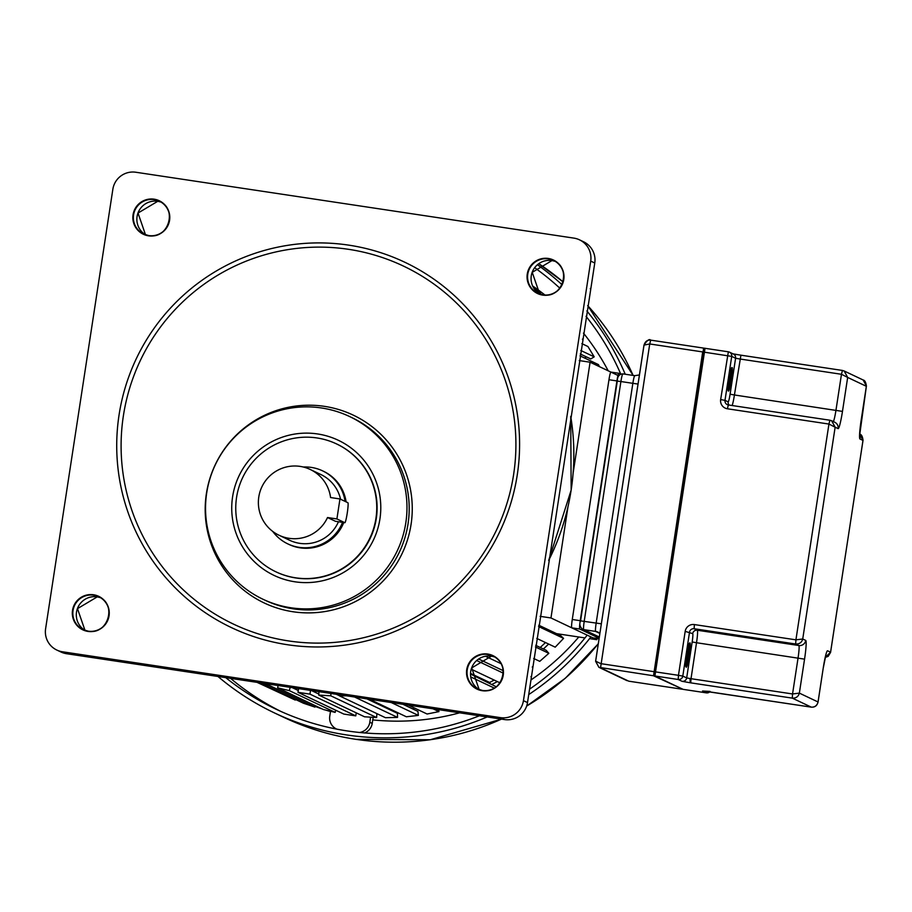 <?xml version="1.0" encoding="UTF-8"?>
<svg xmlns="http://www.w3.org/2000/svg" width="912" height="912" viewBox="0 0 912 912"><rect width="100%" height="100%" fill="white"/><g stroke="black" fill="none" stroke-linecap="round" stroke-linejoin="round"><path stroke-width="1.37" d="M93.594 594.772A18.548 18.457 -64.6 0 0 72.447 610.937A18.548 18.457 -64.6 0 0 89.148 631.56A18.548 18.457 -64.6 0 0 109.132 615.258A18.548 18.457 -64.6 0 0 93.594 594.772M62.449 651.772L500.483 717.641A20.224 20.121 115.4 0 0 523.442 700.655L590.714 261.094A20.224 20.121 115.4 0 0 573.853 238.112L135.831 172.243A20.224 20.121 115.4 0 0 112.86 189.229L45.6 628.801A20.224 20.121 115.4 0 0 62.449 651.772L66.508 653.699L504.53 719.568A20.224 20.121 -64.6 0 0 527.501 702.582L594.761 263.009A20.224 20.121 -64.6 0 0 583.52 241.748L579.462 239.822M119.05 415.006A202.202 201.267 -64.6 0 0 231.5 627.638A202.202 201.267 -64.6 0 0 517.264 474.89A202.202 201.267 -64.6 0 0 404.814 262.246A202.202 201.267 -64.6 0 0 119.05 415.006M482.186 690.703A18.548 18.457 -64.6 0 0 503.333 674.538A18.548 18.457 -64.6 0 0 486.62 653.915A18.548 18.457 -64.6 0 0 466.648 670.217A18.548 18.457 -64.6 0 0 482.186 690.703M154.128 199.181A18.548 18.457 -64.6 0 0 132.981 215.346A18.548 18.457 -64.6 0 0 149.682 235.969A18.548 18.457 -64.6 0 0 169.666 219.667A18.548 18.457 -64.6 0 0 154.128 199.181M548.329 258.461A18.548 18.457 -64.6 0 0 527.182 274.626A18.548 18.457 -64.6 0 0 543.894 295.249A18.548 18.457 -64.6 0 0 563.867 278.947A18.548 18.457 -64.6 0 0 548.329 258.461M56.84 650.062L60.899 651.977A20.224 20.121 -64.6 0 0 66.508 653.699M531.365 677.354L530.898 676.704M590.269 288.716L590.908 288.238M206.705 492.902A101.107 100.628 115.4 0 1 349.592 416.533A101.107 100.628 115.4 0 1 405.806 522.85A101.107 100.628 115.4 0 1 262.93 599.23A101.107 100.628 115.4 0 1 206.705 492.902M232.594 496.801A74.818 74.465 -64.6 0 0 294.941 581.799A74.818 74.465 -64.6 0 0 379.928 518.951A74.818 74.465 -64.6 0 0 317.57 433.952A74.818 74.465 -64.6 0 0 232.594 496.801M275.926 571.824L276.279 571.984A70.771 70.441 -64.6 0 0 376.291 518.529A70.771 70.441 -64.6 0 0 336.938 444.098L336.585 443.939A70.771 70.441 115.4 0 1 375.938 518.358A70.771 70.441 115.4 0 1 275.926 571.824A70.771 70.441 115.4 0 1 236.573 497.393A70.771 70.441 115.4 0 1 336.585 443.939M342.559 522.359A40.436 40.253 115.4 0 1 287.873 543.917L288.922 544.418A40.436 40.253 -64.6 0 0 343.744 522.542M346.115 501.885A40.436 40.253 -64.6 0 0 323.589 471.333L322.529 470.831A40.436 40.253 115.4 0 1 345.067 501.383M287.873 543.917A40.436 40.253 115.4 0 1 272.745 531.445M303.308 467.024A40.436 40.253 115.4 0 1 322.529 470.831M336.904 518.939L339.959 498.955L347.882 502.717A10.112 0.935 -81.4 0 1 347.244 513.125A10.112 0.935 -81.4 0 1 344.85 522.701L336.904 518.939L327.522 517.526A36.4 36.229 115.4 0 1 279.026 535.241L289.606 540.257A36.4 36.229 -64.6 0 0 338.455 521.744M340.575 499.252A36.4 36.229 -64.6 0 0 320.796 474.491L310.228 469.475A36.4 36.229 115.4 0 1 330.577 497.542L339.959 498.955M279.026 535.241A36.4 36.229 115.4 0 1 258.791 496.972A36.4 36.229 115.4 0 1 310.228 469.475M335.513 521.299L344.827 522.701A10.112 0.935 -81.4 0 1 344.827 522.701L335.479 521.299M327.522 517.526L335.456 521.288M347.392 695.765L339.629 695.959L339.606 694.591M330.965 693.291L330.794 695.81L318.733 695.058L318.972 691.49M310.547 690.224L309.955 694.135L298.007 692.333L298.6 688.423M290.187 687.158L289.343 690.635L277.601 687.808L278.194 685.357M269.553 684.057L269.108 685.357L261.755 682.883M579.268 360.582L590.087 362.212L573.135 473.066M567.937 507.015L550.962 617.96L540.132 616.33M471.276 669.203L499.993 682.826M503.253 673.147L476.714 660.55M490.04 683.305L489.619 682.461A230.519 229.436 -64.6 0 0 494.19 680.078A230.519 229.436 115.4 0 1 489.619 682.461L470.592 673.432M496.253 686.782L470.581 674.071M494.315 688.104L470.786 676.943M407.744 704.839L427.101 714.016L438.957 711.611L432.539 708.567M438.957 711.611L438.524 709.468M413.649 709.365L413.455 707.552M368.87 698.991L406.353 716.775L418.369 715.407L417.924 711.394L402.431 704.041M418.369 715.407L390.678 702.274M393.368 711.417L393.357 710.608M339.629 695.959L385.457 717.698L397.541 717.391L397.45 713.344L366.396 698.626M397.541 717.391L354.061 696.768M339.629 695.833L335.787 694.021M318.733 695.058L364.561 716.798L376.622 717.539L330.794 695.81M376.622 717.539L376.873 713.629M318.801 694.043L310.844 690.27M298.007 692.333L343.824 714.073L355.771 715.863L309.955 694.135M355.771 715.863L356.239 712.853M298.281 690.498L291.726 687.397M277.601 687.808L323.418 709.536L335.16 712.375L289.343 690.635M335.16 712.375L335.684 710.209M260.011 682.621L303.491 703.243L314.936 707.096L269.108 685.357M314.936 707.096L315.392 705.74M256.5 682.096L295.249 700.063L257.765 682.29M295.249 700.063L295.511 699.458M539.893 294.12L540.862 292.9L535.333 290.278M540.862 292.9L532.916 286.539M582.483 339.549L582.574 338.956M580.271 353.981L590.759 358.952L594.202 356.843L587.921 346.514L581.856 343.63M594.202 356.843L580.807 350.493M584.569 358.017L586.405 356.9M599.469 366.658L598.454 364.606L579.986 355.84M617.983 375.448L590.087 362.212M589.585 638.617L596.779 639.7L550.962 617.96M596.779 639.7L596.961 638.468M556.571 633.646L584.98 637.921M536.758 638.411L555.214 647.167L563.57 638.377L560.652 635.596L538.775 625.21M563.57 638.377L538.57 626.521M540.223 647.463A230.519 229.436 -64.6 0 0 545.467 642.538A230.519 229.436 115.4 0 1 540.223 647.463M535.447 646.961L548.83 653.323L546.174 650.29L535.697 645.32M548.83 653.323L539.744 661.348L533.68 658.475M532.334 667.31L532.426 666.718M501.053 663.662L485.446 656.264M503.196 670.662L478.675 659.034M364.561 732.94A12.13 12.073 -64.6 0 0 372.233 723.41L373.156 717.322M370.603 717.174L369.816 722.27A12.13 12.073 115.4 0 1 359.51 732.484M336.79 729.133A12.13 12.073 115.4 0 1 329.756 716.251L330.52 711.257M487.168 716.957A260.843 259.635 115.4 0 1 346.708 734.947A260.843 259.635 115.4 0 1 274.352 712.876A260.843 259.635 115.4 0 1 217.706 676.259M537.464 264.765A260.843 259.635 115.4 0 1 562.009 284.692M586.861 310.935A260.843 259.635 115.4 0 1 625.233 374.239M590.908 636.918A260.843 259.635 115.4 0 1 528.732 694.568M225.458 677.422A256.808 255.599 -64.6 0 0 276.085 709.217A256.808 255.599 -64.6 0 0 347.324 730.945A256.808 255.599 -64.6 0 0 479.404 715.783M529.553 689.153A256.808 255.599 -64.6 0 0 587.18 635.151M620.776 374.08A256.808 255.599 -64.6 0 0 586.04 316.339M559.831 288.169A256.808 255.599 -64.6 0 0 534.694 267.763M280.805 711.394A256.808 255.599 115.4 0 1 230.337 678.163M372.769 719.887A238.488 237.371 -64.6 0 0 460.036 712.705M530.966 679.953A238.488 237.371 -64.6 0 0 578.778 636.986M608.19 370.796A238.488 237.371 -64.6 0 0 583.463 333.131M544.977 295.043A238.488 237.371 -64.6 0 0 532.676 286.003M315.153 706.447A238.488 237.371 -64.6 0 0 322.004 708.863M325.903 710.14A238.488 237.371 -64.6 0 0 330.486 711.542M833.34 421.572A12.13 1.117 98.6 0 0 835.962 410.24L841.468 374.285L847.67 377.431L844.159 370.979L842.426 370.443L740.92 355.19L734.422 394.976L842.471 411.392A18.194 1.676 98.6 0 1 838.128 428.629L835.141 427.204L831.63 420.763L829.909 420.227L728.346 404.951L829.886 420.227M859.56 435.868L866.4 386.118C865.887 382.322 864.804 380.281 863.151 379.996L866.4 385.947M802.731 638.993L795.925 639.836L828.94 424.057L835.141 427.204L802.731 638.993L805.718 640.418A18.194 1.676 98.6 0 1 804.555 659.148L799.357 693.12L792.551 693.964L798.057 657.997A12.13 1.117 98.6 0 0 798.832 645.514L795.663 644.009C799.379 644.18 801.739 642.515 802.731 638.993M817.984 702.377L823.24 668.006A18.194 1.676 98.6 0 1 827.572 650.78L830.57 652.205L825.235 657.427L828.153 656.366L830.57 652.411L863.037 440.074M830.513 652.593L863.037 440.245C862.524 436.438 861.441 434.397 859.777 434.112L862.98 440.405L859.982 438.991A18.194 1.676 98.6 0 1 861.156 420.25L866.343 386.289L847.67 377.431L842.471 411.392M694.397 624.572L795.925 639.836L795.663 644.009L694.123 628.733L694.397 624.572A8.083 8.048 -64.6 0 0 685.186 631.366L678.46 675.325L682.803 676.088A4.047 4.024 115.4 0 1 678.209 679.486L654.907 675.986A0.604 0.604 115.4 0 1 654.406 675.29L703.642 348.099A0.809 0.809 115.4 0 1 704.326 348.715M792.289 698.125C796.016 698.307 798.376 696.631 799.357 693.12L818.041 701.978C817.175 705.66 814.929 707.381 811.327 707.153L792.289 698.125L690.749 682.86L691.011 678.699L792.551 693.964L792.289 698.125M595.673 660.995L643.986 345.317C645.012 341.544 647.246 339.811 650.701 340.13L649.732 343.961L643.986 345.101L595.627 661.166L600.814 663.651L654.645 671.768L703.54 352.066C703.961 349.034 704.463 347.78 705.044 348.304L728.323 351.804A4.047 4.024 115.4 0 1 731.72 356.41L703.54 352.066L704.36 348.817A0.604 0.604 115.4 0 1 705.033 348.304L654.907 675.986L683.111 689.358L706.401 692.858L702.525 691.022L710.06 691.41M682.94 689.312L683.111 689.358A0.604 0.604 -64.6 0 1 682.94 689.312L654.736 675.929L654.622 671.756L678.46 675.325L678.209 679.486L682.085 681.321L690.213 682.78L690.008 678.539L691.011 678.699L696.517 642.732L692.174 641.968A8.083 0.752 -81.4 0 0 692.698 633.635L685.186 631.366M654.349 675.359A0.809 0.809 115.4 0 1 653.516 675.769L702.696 351.929L649.732 343.961L600.552 667.812L628.756 681.184L681.709 689.153A0.809 0.809 -64.6 0 0 682.301 689.005M682.324 689.016L653.516 675.769L598.91 667.31L595.627 661.325M618.815 373.27L610.892 372.085A8.083 0.752 98.6 0 0 610.869 372.073A8.083 0.752 98.6 0 0 608.965 379.734L572.269 619.499L580.237 620.696A8.083 0.752 -81.4 0 0 579.713 629.029L599.127 638.229M580.237 620.696L616.922 380.931A8.083 0.752 -81.4 0 1 618.826 373.27A8.083 0.752 -81.4 0 1 618.849 373.282L620.65 374.137M638.024 384.055L632.848 383.325A8.083 0.752 -81.4 0 1 634.763 375.664L622.816 373.874A8.083 0.752 98.6 0 0 622.816 373.874A8.083 0.752 98.6 0 0 620.901 381.535L584.216 621.3A8.083 0.752 98.6 0 0 583.703 629.622A4.047 4.024 115.4 0 1 582.574 629.28C579.793 626.818 579.12 624.002 580.568 620.855L617.276 381.102C617.344 376.519 619.202 374.114 622.816 373.874L634.741 375.664A8.083 0.752 -81.4 0 1 634.775 375.676L639.415 374.946M592.925 637.864L599.047 638.788L592.903 637.864A8.083 0.752 98.6 0 0 592.925 637.864A8.083 0.752 98.6 0 0 592.937 637.864L571.756 627.832A8.083 0.752 98.6 0 1 572.269 619.499M88.213 631.161A18.194 18.115 -64.6 0 0 98.758 596.733A18.194 18.115 -64.6 0 0 73.473 608.452A18.194 18.115 -64.6 0 0 88.179 631.161L83.163 629.622M84.964 630.363A18.194 18.115 115.4 0 1 100.48 597.668L97.253 596.87L77.486 608.646L84.976 630.363M504.53 719.568L500.483 717.641M523.442 700.655L527.501 702.582M594.761 263.009L590.714 261.094M548.682 560.435A234.555 233.461 -64.6 0 0 571.14 490.12A234.555 233.461 -64.6 0 0 570.73 416.374M159.383 201.598A18.194 18.115 115.4 0 1 161.014 202.076L157.787 201.29A18.194 18.115 115.4 0 1 159.383 201.598M145.498 234.772A18.194 18.115 115.4 0 1 157.776 201.278L138.02 213.055L145.51 234.772M148.747 235.57A18.194 18.115 -64.6 0 0 159.292 201.153A18.194 18.115 -64.6 0 0 134.007 212.861A18.194 18.115 -64.6 0 0 148.713 235.57L143.697 234.031M539.71 294.052A18.194 18.115 115.4 0 1 555.214 261.356L551.988 260.57L532.232 272.335L539.71 294.052M544.099 294.986A18.194 18.115 -64.6 0 0 553.504 260.433A18.194 18.115 -64.6 0 0 528.208 272.141A18.194 18.115 -64.6 0 0 544.099 294.986M479.176 689.643A18.194 18.115 115.4 0 1 494.68 656.948L491.454 656.15L471.698 667.926L479.176 689.643M483.565 690.578A18.194 18.115 -64.6 0 0 492.97 656.024A18.194 18.115 -64.6 0 0 467.674 667.732A18.194 18.115 -64.6 0 0 483.565 690.578M123.394 415.747A198.166 197.243 -64.6 0 0 123.154 417.308A198.166 197.243 115.4 0 0 289.298 641.033A198.166 197.243 115.4 0 0 513.627 474.479A198.166 197.243 -64.6 0 0 513.855 472.906A198.166 197.243 115.4 0 0 347.711 249.193A198.166 197.243 115.4 0 0 123.394 415.747M206.374 493.723A103.934 103.455 -64.6 0 0 292.478 611.667A103.934 103.455 -64.6 0 0 410.879 525.563A103.934 103.455 115.4 0 0 411.073 524.377A103.934 103.455 -64.6 0 0 324.968 406.433A103.934 103.455 -64.6 0 0 206.568 492.526A103.934 103.455 115.4 0 0 206.374 493.723M262.93 599.23L265.153 600.278A101.107 100.628 -64.6 0 0 408.029 523.898A101.107 100.628 -64.6 0 0 351.804 417.582L349.592 416.533M492.138 684.296A230.519 229.436 -64.6 0 0 497.359 681.583L492.149 684.308M543.392 648.968A230.519 229.436 -64.6 0 0 548.636 644.043L543.404 648.979M585.686 358.553A230.519 229.436 -64.6 0 0 585.151 357.664L585.698 358.553M369.816 722.27L372.233 723.41M501.589 719.123L430.225 739.757L356.011 739.347C330.782 735.528 306.649 728.164 283.598 717.254A260.843 259.635 -64.6 0 0 355.954 739.324A260.843 259.635 -64.6 0 0 357.116 739.495A260.843 259.635 -64.6 0 0 501.486 719.112M526.657 706.036A260.843 259.635 -64.6 0 0 598.306 643.667M633.099 375.413A260.843 259.635 -64.6 0 0 587.681 305.588L633.145 375.425M563.08 281.876A260.843 259.635 -64.6 0 0 538.798 263.728L563.08 281.876M740.909 355.178L842.426 370.443L841.468 374.285L739.928 359.009L735.596 358.245L731.72 356.41L724.994 400.357L728.164 401.861A8.083 0.752 -81.4 0 0 730.09 394.212L735.596 358.245A4.047 4.024 -64.6 0 0 733.351 353.993L740.897 355.178L733.077 353.867M720.651 399.593A8.083 8.048 -64.7 0 0 727.4 408.781L728.346 404.951L727.24 404.62A4.047 4.024 -64.7 0 1 727.24 404.609A4.047 4.024 -64.7 0 1 724.994 400.357L720.651 399.593L728.346 351.804L705.044 348.304M733.351 353.993L729.463 352.157A4.047 4.047 0 0 0 728.335 351.804M732.097 367.513A11.936 1.106 98.6 0 0 731.971 367.525A11.936 1.106 98.6 0 0 729.155 379.438A11.936 1.106 98.6 0 0 728.483 391.088A11.936 1.106 98.6 0 0 728.608 391.077A11.936 1.106 98.6 0 0 731.424 379.175A11.936 1.106 98.6 0 0 732.097 367.513M727.24 404.62A4.047 4.024 -64.7 0 0 728.346 404.951M831.63 420.763L829.897 420.227L828.94 424.057L727.4 408.781M838.128 428.629A6.065 6.042 -64.6 0 0 834.754 422.245L831.596 420.74M859.663 435.925A6.065 6.042 115.4 0 1 859.982 438.991M692.698 633.635A4.047 4.024 115.4 0 1 697.292 630.238L694.123 628.733A4.047 4.024 -64.6 0 0 689.529 632.13L682.803 676.088L686.679 677.924L692.174 641.968M689.962 642.846A12.335 1.14 98.6 0 0 689.837 642.857A12.335 1.14 98.6 0 0 686.93 655.169A12.335 1.14 98.6 0 0 686.234 667.219A12.335 1.14 98.6 0 0 686.36 667.208A12.335 1.14 98.6 0 0 689.267 654.896A12.335 1.14 98.6 0 0 689.962 642.846M804.555 659.148L696.517 642.732A12.13 1.117 -81.4 0 0 697.292 630.238L798.832 645.514A6.065 6.042 -64.6 0 0 805.718 640.418M709.81 691.889L811.327 707.153L703.323 691.022M818.041 702.183L823.24 668.006M706.401 692.858A4.047 4.024 -64.6 0 0 709.696 691.877A4.047 4.047 0 0 1 706.412 692.869L706.401 692.858M685.972 664.46A11.126 1.026 98.6 0 0 687.922 654.998A11.126 1.026 98.6 0 0 688.845 645.388M728.232 389.698A11.126 1.026 98.6 0 0 730.512 379.335A11.126 1.026 98.6 0 0 731.378 368.756M682.085 681.321A4.047 4.024 -64.6 0 0 686.679 677.924L690.008 678.539M730.09 394.212L734.422 394.976A12.13 1.117 -81.4 0 1 732.165 405.521M729.041 405.053A4.047 4.024 115.4 0 1 728.164 401.861M650.701 340.13L703.642 348.099L650.689 340.13C649.333 338.683 647.098 340.347 643.986 345.101M616.922 380.931L608.965 379.734M579.713 629.029L571.756 627.832M620.901 381.535L617.264 381.091L580.568 620.855L596.163 623.09L632.848 383.325L620.901 381.535M597.884 632.107L599.868 633.441A8.083 8.048 -64.6 0 0 595.65 631.423A8.083 0.752 -81.4 0 1 596.163 623.09L601.339 623.808M599.822 633.407L595.65 631.423L583.703 629.622L599.321 637.032M548.682 560.47L571.151 490.132L570.73 416.351M159.292 201.153C177.954 208.7 168.458 239.708 148.724 235.57M553.504 260.433C572.166 267.98 562.658 298.999 542.936 294.85L537.898 293.311M492.97 656.024C511.632 663.571 502.124 694.579 482.402 690.441L477.364 688.902M98.758 596.733C117.42 604.291 107.924 635.299 88.19 631.161M598.272 643.838L565.292 678.277L526.623 706.127M283.598 717.254L274.352 712.876M863.14 379.985L844.124 370.967M818.03 702.183C816.935 705.66 814.701 707.313 811.338 707.153M823.262 668.029L826.158 653.63M683.122 689.358L706.412 692.869M685.562 665.942L686.052 666.444C684.718 669.032 689.05 640.452 689.495 643.519L688.56 643.849M728.038 390.245L728.323 390.507C726.967 394.258 730.991 365.552 731.709 368.015L731.15 368.186M844.159 370.979L842.426 370.443M628.767 681.184L681.72 689.153M703.642 348.099L704.509 348.464M627.057 680.671L598.876 667.299L595.627 661.166M610.869 372.073L618.826 373.27M599.287 637.214L582.574 629.28"/></g></svg>
